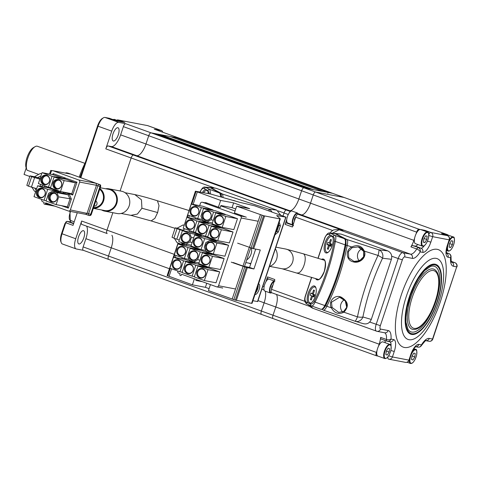 <?xml version="1.0" encoding="UTF-8"?>
<svg xmlns="http://www.w3.org/2000/svg" width="481" height="481" viewBox="0 0 481 481"><rect width="100%" height="100%" fill="white"/><g stroke="black" fill="none" stroke-linecap="round" stroke-linejoin="round"><path stroke-width="0.72" d="M108.67 259.433A3.343 1.263 -70.2 0 1 108.598 259.415A3.343 1.263 -70.2 0 1 108.478 256.03L111.231 247.799L108.478 256.03A3.343 1.263 109.8 0 0 108.598 259.415A3.343 1.263 109.8 0 0 108.67 259.433L261.423 314.388M261.562 314.436A3.343 1.263 -70.2 0 1 261.49 314.418A3.343 1.263 -70.2 0 1 261.369 311.033A3.343 1.263 109.8 0 0 261.49 314.418A3.343 1.263 109.8 0 0 261.562 314.436L273.07 318.578M307.858 188.582A1.671 0.631 -70.2 0 0 307.822 188.576L154.93 133.574L151.034 132.828L179.611 138.306A3.343 1.263 -70.2 0 1 179.684 138.324A3.343 1.263 -70.2 0 1 179.75 138.354M344.294 197.547A3.343 1.263 109.8 0 0 344.228 197.517A3.343 1.263 109.8 0 0 344.155 197.499L332.503 193.308A3.343 1.263 -70.2 0 1 332.575 193.326A3.343 1.263 109.8 0 0 332.503 193.308L328.601 192.556A1.671 0.631 -70.2 0 0 327.795 193.248M332.648 193.356A3.343 1.263 109.8 0 0 332.575 193.326L179.684 138.324A3.343 1.263 109.8 0 0 179.611 138.306L175.709 137.554L328.601 192.556M174.928 138.203A1.671 0.631 -70.2 0 1 175.709 137.554M170.202 136.502L323.082 191.498A1.671 0.631 -70.2 0 0 323.058 191.492L170.166 136.496A1.671 0.631 -70.2 0 1 170.202 136.502A1.671 0.631 -70.2 0 1 170.238 136.52M170.166 136.496L160.474 134.638L313.365 189.64L323.058 191.492M311.64 189.304L160.089 134.788A1.671 0.631 -70.2 0 1 160.474 134.638M312.987 189.791A1.671 0.631 -70.2 0 1 313.365 189.64M160.089 134.788L159.566 135.233M307.822 188.576L303.926 187.824A3.343 1.263 109.8 0 0 301.611 190.753A3.343 1.263 -70.2 0 1 303.926 187.824L332.503 193.308L154.275 129.191L161.297 130.531L147.607 125.607L117.604 119.859L116.859 120.262M420.244 229.455L418.957 229.209A3.343 1.263 109.8 0 0 416.648 232.137L313.263 194.943L310.51 203.174L313.263 194.943A3.343 1.263 109.8 0 1 315.572 192.015L344.155 197.499L315.572 192.015A3.343 1.263 109.8 0 0 313.263 194.943L148.719 135.75A3.343 1.263 -70.2 0 1 151.034 132.828A3.343 1.263 109.8 0 0 148.719 135.75L145.965 143.981A13.372 5.05 -70.2 0 1 136.718 155.682L133.459 155.056L136.718 155.682A13.372 5.05 109.8 0 0 145.965 143.981L148.719 135.75L123.383 126.635L120.629 134.866A13.372 5.05 -70.2 0 1 111.382 146.567L108.123 145.941L133.459 155.056A3.343 1.263 109.8 0 0 131.145 157.978A3.343 1.263 -70.2 0 1 133.459 155.056L286.351 210.059A3.343 1.263 109.8 0 0 284.037 212.981A3.343 1.263 -70.2 0 1 286.351 210.059L289.61 210.684L286.351 210.059L290.422 211.526M301.611 190.753L298.857 198.984A13.372 5.05 -70.2 0 1 289.61 210.684A13.372 5.05 -70.2 0 0 298.857 198.984L301.611 190.753M214.177 187.849L131.145 157.978L120.112 190.945L131.145 157.978L105.808 148.863L111.736 131.139L98.052 126.214L80.826 177.693M112.837 212.698L106.998 230.146L112.837 212.698M288.269 214.508L284.037 212.981L283.026 216.005L284.037 212.981L278.174 210.87M107.191 233.55A3.343 1.263 -70.2 0 1 107.119 233.532A3.343 1.263 -70.2 0 1 106.998 230.146A3.343 1.263 109.8 0 0 107.119 233.532A3.343 1.263 109.8 0 0 107.191 233.55L81.782 224.417A3.343 1.263 -70.2 0 1 81.662 221.032L174.278 254.353M265.217 291.161A13.372 5.05 -70.2 0 1 264.123 302.802L261.369 311.033L264.123 302.802A13.372 5.05 -70.2 0 0 265.217 291.161M111.899 235.251A13.372 5.05 -70.2 0 1 111.231 247.799A13.372 5.05 109.8 0 0 111.899 235.251M207.828 191.167A8.357 3.229 -72.8 0 0 203.631 192.701M141.925 208.243L141.468 199.837L134.842 194.589C141.354 196.014 148.876 198.07 157.401 200.757L159.019 205.64L157.648 212.542L141.925 208.243L137.428 214.045L130.886 215.338L151.142 220.917L154.9 218.314L157.648 212.542M121.08 213.456L130.886 215.338M93.338 208.363L104.69 210.54A10.78 9.963 -79.1 0 0 107.245 210.666A10.78 9.963 -79.1 0 0 116.685 200.457A10.78 9.963 -79.1 0 0 108.748 189.364L100.24 187.734M93.362 208.285A10.78 9.963 -79.1 0 0 94.715 208.267A10.78 9.963 -79.1 0 0 103.788 200.228A10.78 9.963 -79.1 0 0 99.952 188.588M102.567 210.131A11.033 10.197 -79.1 0 0 107.257 210.918A11.033 10.197 -79.1 0 0 116.943 199.29A11.033 10.197 -79.1 0 0 106.626 188.955M105.61 188.762A11.364 10.504 100.9 0 1 106.289 188.678A11.364 10.504 100.9 0 1 108.983 188.811A11.364 10.504 100.9 0 1 117.352 200.505A11.364 10.504 100.9 0 1 107.401 211.273A11.364 10.504 100.9 0 1 104.708 211.135A11.364 10.504 100.9 0 1 101.551 209.938M104.708 211.135L117.117 213.516A11.364 10.504 -79.1 0 0 119.811 213.654A11.364 10.504 -79.1 0 0 129.762 202.886A11.364 10.504 -79.1 0 0 121.392 191.191L108.983 188.811M93.609 207.545A10.029 9.271 -79.1 0 0 94.673 207.515A10.029 9.271 -79.1 0 0 103.09 200.144A10.029 9.271 -79.1 0 0 99.705 189.328M40.855 197.42A4.347 4.016 100.9 0 1 38.318 191.901A4.347 4.016 100.9 0 1 42.478 188.937M37.44 191.733A4.347 4.016 100.9 0 1 42.045 188.829A4.347 4.016 100.9 0 1 45.016 194.456A4.347 4.016 100.9 0 1 40.41 197.36A4.347 4.016 100.9 0 1 37.44 191.733M36.628 191.504A4.846 4.479 100.9 0 1 42.388 188.432A4.846 4.479 100.9 0 1 45.076 194.54A4.846 4.479 100.9 0 1 39.316 197.613A4.846 4.479 100.9 0 1 36.628 191.504M53.072 182.738A4.846 4.479 100.9 0 1 58.826 179.666A4.846 4.479 100.9 0 1 61.514 185.774A4.846 4.479 100.9 0 1 55.76 188.847A4.846 4.479 100.9 0 1 53.072 182.738M53.884 182.966A4.347 4.016 100.9 0 1 58.49 180.062A4.347 4.016 100.9 0 1 61.454 185.69A4.347 4.016 100.9 0 1 56.848 188.594A4.347 4.016 100.9 0 1 53.884 182.966M57.293 188.654A4.347 4.016 100.9 0 1 54.762 183.135A4.347 4.016 100.9 0 1 58.922 180.171M41.011 178.403A4.846 4.479 100.9 0 1 46.771 175.331A4.846 4.479 100.9 0 1 49.459 181.439A4.846 4.479 100.9 0 1 43.699 184.512A4.846 4.479 100.9 0 1 41.011 178.403M41.829 178.631A4.347 4.016 100.9 0 1 46.429 175.721A4.347 4.016 100.9 0 1 49.399 181.355A4.347 4.016 100.9 0 1 44.793 184.259A4.347 4.016 100.9 0 1 41.829 178.631M45.238 184.319A4.347 4.016 100.9 0 1 42.707 178.8A4.347 4.016 100.9 0 1 46.861 175.836M48.683 195.839A4.846 4.479 100.9 0 1 54.443 192.773A4.846 4.479 100.9 0 1 57.131 198.881A4.846 4.479 100.9 0 1 51.371 201.948A4.846 4.479 100.9 0 1 48.683 195.839M49.501 196.074A4.347 4.016 100.9 0 1 54.1 193.164A4.347 4.016 100.9 0 1 57.071 198.797A4.347 4.016 100.9 0 1 52.465 201.701A4.347 4.016 100.9 0 1 49.501 196.074M52.91 201.755A4.347 4.016 100.9 0 1 50.379 196.236A4.347 4.016 100.9 0 1 54.533 193.278M41.853 199.501L41.799 199.669A1.671 1.545 -79.1 0 0 42.725 201.773L44.18 202.297L43.915 203.09A0.836 0.77 -79.1 0 0 44.486 204.172A0.836 0.77 -79.1 0 0 45.376 203.613L45.641 202.82L68.356 210.991A1.671 1.545 -79.1 0 0 70.34 209.932L88.594 213.678A1.671 0.631 109.8 0 0 88.654 215.368A1.671 0.631 109.8 0 0 88.69 215.38A1.671 1.545 -79.1 0 0 90.675 214.322L91.3 214.442A1.671 1.545 100.9 0 1 89.532 215.56L88.907 215.44M52.892 170.695L69.685 173.918A1.671 1.545 100.9 0 1 69.901 173.972L66.865 172.883A1.671 1.545 -79.1 0 0 66.655 172.823L67.905 173.064A1.671 1.545 100.9 0 1 68.122 173.124L99.068 184.361A1.671 0.631 109.8 0 0 97.914 185.822L99.994 186.466A1.671 1.545 -79.1 0 0 99.068 184.361L96.158 183.315L96.459 185.299L79.66 182.083A1.671 1.545 -79.1 0 0 78.734 179.972L53.102 170.755A1.671 1.545 -79.1 0 0 51.118 171.813L50.307 174.236M99.693 184.482A1.671 1.545 100.9 0 1 100.619 186.586L91.3 214.442M85.774 214.334L87.139 213.155L96.459 185.299L97.914 185.822L88.594 213.678L90.675 214.322L99.994 186.466L100.619 186.586M89.123 215.464L85.828 214.352M66.655 172.823A1.671 1.545 -79.1 0 0 65.476 173.106M52.363 170.695L50.758 170.406L51.876 170.869M50.421 173.894L49.699 173.569L50.758 170.406M40.145 178.319L34.452 176.719L40.398 173.485L41.613 173.924M37.362 177.772L40.987 175.799M41.919 186.574L42.436 185.029M35.684 191.648L34.47 191.21L32.023 187.392M36.135 190.308L34.746 188.143M39.857 179.179L31.656 176.677L29.996 175.872L34.452 176.719M29.996 175.872L26.822 185.365L28.481 186.171L31.656 176.677M28.481 186.171L36.676 188.672M34.572 177.723L31.391 187.217M40.037 186.213L40.651 184.385M44.39 187.049L44.781 185.87M44.907 185.919L44.523 187.073M40.398 173.485L41.679 173.731M63.185 193.164L63.306 192.791M46.242 186.4L45.923 187.343M41.751 199.849L41.113 199.236M64.881 193.657L65.218 192.647M89.213 215.464L88.486 215.199M70.34 209.932L79.66 182.083M62.758 193.085L64.238 192.298L69.186 194.077L71.362 199.026L58.7 196.873L56.103 204.629L46.056 201.016L48.653 193.26L52.621 191.143L63.907 193.302L68.128 194.823L56.848 192.659L52.621 191.143M56.103 204.629L67.412 206.794L68.32 208.129L61.436 205.652M58.7 196.873L56.848 192.659M69.186 194.077L68.128 194.823L69.979 199.038L67.388 206.788M59.86 191.3L58.983 191.534L47.703 189.37L44.048 200.288L34.001 196.675L37.656 185.756L47.703 189.37M37.656 185.756L48.936 187.921L48.966 187.289M48.431 187.187L38.384 183.574L42.039 172.655L52.086 176.268L48.431 187.187L50.547 187.59M42.039 172.655L53.421 174.747M63.264 178.746L63.366 178.427L53.319 174.813L53.138 173.623L64.935 177.868L63.366 178.427L52.086 176.268M60.492 191.522L50.445 187.909L54.094 176.99L64.141 180.603L60.492 191.522L71.771 193.687L72.703 195.021L65.819 192.544M71.795 193.693L75.427 182.768L64.141 180.603M64.833 179.046L65.2 177.958L65.38 179.154L54.094 176.99M65.476 179.082L75.427 182.768L76.99 182.203L72.703 195.021M46.164 200.697L44.048 200.288M94.102 206.078A2.676 2.471 -79.1 0 0 96.627 201.888L95.887 200.733M99.88 188.805A10.558 9.758 100.9 0 1 103.385 200.86A10.558 9.758 100.9 0 1 93.434 208.069M236.045 201.256L232.467 200.228M271.975 212.025A6.686 6.073 -83.2 0 0 268.741 209.163L276.737 210.113L215.759 188.179L211.538 187.849A1.671 1.533 119.5 0 0 210.606 187.891M269.053 210.973A6.686 1.425 -73.4 0 0 268.741 209.163L222.589 194.102L223.142 197.553M229.293 199.32L238.293 201.906M210.353 187.554L215.759 188.179M210.498 187.56L222.589 194.102A1.671 1.533 119.5 0 0 221.11 194.48M276.737 210.113L280.736 215.181M250.673 264.063L250.691 263.985A11.364 10.504 100.9 0 1 249.002 263.185M208.111 193.554A9.193 3.553 -72.8 0 0 207.654 190.662A9.193 3.553 -72.8 0 0 207.515 190.374L205.766 189.382A9.193 3.553 -72.8 0 0 202.441 192.472M210.564 187.885A0.667 0.613 119.5 0 0 210.456 187.806L219.901 193.152A0.667 0.613 119.5 0 0 219.775 193.097L210.456 187.806A0.667 0.613 119.5 0 0 210.329 187.752L206.313 187.44A1.671 1.533 119.5 0 0 204.329 188.57C202.711 188.011 201.341 189.117 200.222 191.889L200.048 192.009M220.971 196.933L219.775 193.097L209.932 189.49L210.516 194.017M205.122 187.145L209.932 189.49A1.671 1.533 119.5 0 0 207.954 190.62L207.515 190.374M209.451 193.813L207.954 190.62M274.885 281.223A1.671 0.631 -70.2 0 1 274.819 279.527L271.537 289.34A3.343 1.263 109.8 0 0 271.663 292.725A3.343 1.263 109.8 0 0 271.735 292.743L309.638 306.385L271.663 292.725M268.807 279.034A6.349 2.399 109.8 0 0 266.095 281.469A6.349 2.399 109.8 0 0 264.893 291.041L270.424 293.031A6.349 2.399 -70.2 0 1 271.633 283.459A6.349 2.399 -70.2 0 1 274.32 281.024L267.64 278.613A1.671 0.631 -70.2 0 1 267.604 278.601A1.671 0.631 -70.2 0 1 267.544 276.906L274.819 279.527M264.027 289.742A3.343 1.263 -70.2 0 1 263.943 287.969M265.909 281.794L267.544 276.906M286.754 219.48L285.125 224.368A1.671 0.631 -70.2 0 1 286.279 222.901L293.037 225.09M332.383 233.219L339.141 229.786L337.963 229.497L342.995 230.435L339.141 229.786L402.819 252.693L410.467 254.16L301.256 214.875L297.998 214.249A3.343 1.263 109.8 0 0 295.689 217.171L292.4 226.984A1.671 0.631 -70.2 0 1 293.56 225.523M290.103 211.814A3.343 1.263 109.8 0 0 288.913 213.342M287.746 223.184A6.518 2.465 109.8 0 0 288.179 223.178M301.256 214.875A13.372 5.05 109.8 0 0 310.51 203.174A13.372 5.05 -70.2 0 1 301.521 214.905L298.256 213.732M377.02 350.565L376.401 352.411L273.016 315.223L275.769 306.992A13.372 5.05 109.8 0 0 276.443 294.444A13.372 5.05 -70.2 0 1 275.769 306.992L273.016 315.223A3.343 1.263 109.8 0 0 273.136 318.608A3.343 1.263 109.8 0 0 273.208 318.626A3.343 1.263 109.8 0 1 273.136 318.608L83.261 250.3A3.343 1.263 -70.2 0 1 83.141 246.915L273.016 315.223A3.343 1.263 109.8 0 0 273.136 318.608L376.521 355.802A3.343 1.263 109.8 0 0 376.593 355.82L377.88 356.066A7.522 2.844 109.8 0 1 377.868 356.06L384.788 358.549A7.522 2.844 -70.2 0 1 384.644 350.547A7.522 2.844 -70.2 0 1 389.85 344.384A7.522 2.844 -70.2 0 1 389.881 344.396C391.083 344.113 391.402 346.176 390.831 350.589C389.075 356.114 387.073 358.772 384.824 358.561A7.522 2.844 -70.2 0 1 384.788 358.549L384.824 358.561M117.869 127.724A7.023 2.652 -70.2 0 1 118.019 127.766A7.023 2.652 -70.2 0 1 118.206 135.071A7.023 2.652 -70.2 0 1 113.42 141.017A7.023 2.652 -70.2 0 1 113.263 140.975A7.023 2.652 -70.2 0 1 113.077 133.67A7.023 2.652 -70.2 0 1 117.869 127.724M83.417 230.676A7.023 2.652 -70.2 0 1 83.568 230.718A7.023 2.652 -70.2 0 1 83.76 238.023A7.023 2.652 -70.2 0 1 78.968 243.969A7.023 2.652 -70.2 0 1 78.818 243.927A7.023 2.652 -70.2 0 1 78.631 236.622A7.023 2.652 -70.2 0 1 83.417 230.676M82.395 171.284A50.138 18.945 109.8 0 0 80.086 177.429M85.305 162.584A48.467 18.314 109.8 0 0 79.227 177.116M71.338 220.761A9.193 3.475 -70.2 0 1 70.503 221.386A9.193 3.475 -70.2 0 1 69.096 221.711L66.913 221.296L65.759 222.757L73.028 225.373L77.267 212.716M70.004 221.615A10.197 3.854 109.8 0 0 71.038 220.653M73.593 223.695L66.913 221.296L65.687 222.192M65.759 222.757L62.043 233.832A10.029 3.788 109.8 0 0 61.249 242.646L60.828 241.522A9.025 3.409 -70.2 0 1 61.544 233.592L64.863 223.671L66.174 222.018M86.562 226.136A13.372 5.05 -70.2 0 1 85.895 238.684L83.141 246.915M107.053 233.501L81.854 224.441A3.343 1.263 -70.2 0 1 81.782 224.417M61.544 233.592L75.733 238.756L81.662 221.032M75.733 238.756A10.029 3.788 109.8 0 0 76.094 248.911A10.029 3.788 109.8 0 0 76.317 248.972L83.297 250.312M108.532 259.385L83.333 250.318A3.343 1.263 -70.2 0 1 83.261 250.3M61.249 242.646A10.029 3.788 109.8 0 0 62.41 243.993L76.094 248.911M116.673 120.905L109.385 118.284L116.655 120.899L124.801 122.463L117.532 119.847M123.383 126.635A3.343 1.263 -70.2 0 1 125.697 123.713L418.957 229.209M109.385 118.284L104.99 117.442L118.675 122.366L125.697 123.713M118.675 122.366A10.029 3.788 109.8 0 0 111.736 131.139M105.808 148.863A3.343 1.263 -70.2 0 1 108.123 145.941M104.99 117.442A10.029 3.788 109.8 0 0 103.457 117.797A10.029 3.788 109.8 0 0 98.052 126.214L97.553 125.974A9.025 3.409 -70.2 0 1 102.417 118.398L103.457 117.797M80.309 177.507L97.553 125.974M162.77 132.239A10.029 3.788 109.8 0 0 161.514 130.591L147.823 125.667A10.029 3.788 109.8 0 0 147.607 125.607M84.927 163.354L37.422 146.266A13.372 5.05 109.8 0 0 35.083 146.663A13.372 5.05 109.8 0 0 27.88 157.888A13.372 5.05 109.8 0 0 26.822 169.637A13.372 5.05 109.8 0 0 27.086 170.226L38.708 174.405M26.208 167.971A11.7 4.419 -70.2 0 1 26.124 167.761A11.7 4.419 -70.2 0 1 27.05 157.485A11.7 4.419 -70.2 0 1 33.357 147.661L35.083 146.663M437.217 249.332A51.81 19.577 109.8 0 0 401.376 294.673A51.81 19.577 109.8 0 0 404.389 347.456A51.81 19.577 109.8 0 0 440.229 302.122A51.81 19.577 109.8 0 0 437.217 249.332M414.622 238.179L413.894 240.362A13.372 5.05 -70.2 0 1 410.918 246.873A3.343 1.263 -70.2 0 1 412.488 245.581L415.073 246.074A8.357 3.157 109.8 0 0 417.791 244.51M424.098 230.79A3.343 1.263 -70.2 0 1 424.994 230.369L420.556 229.515M416.648 232.137L416.029 233.982M447.492 235.69A3.343 1.263 109.8 0 0 447.396 235.648A3.343 1.263 109.8 0 0 447.324 235.624L441.498 233.532A3.343 1.263 -70.2 0 1 441.57 233.55A3.343 1.263 -70.2 0 1 441.642 233.58M447.955 235.053A3.343 1.263 109.8 0 0 447.607 234.71A3.343 1.263 109.8 0 0 447.534 234.686L344.155 197.499A3.343 1.263 109.8 0 1 344.228 197.517L332.575 193.326M441.498 233.532L445.935 234.379M446.29 234.457A7.522 2.844 109.8 0 0 446.26 234.445A7.522 2.844 109.8 0 0 446.236 234.433L447.534 234.686M425.745 340.656L425.932 340.668C426.425 339.514 424.909 341.161 421.386 345.592A3.343 1.467 -148.7 0 0 421.44 344.907A16.715 6.313 -70.2 0 1 429.286 338.42L432.545 339.045L456.691 266.877L453.433 266.252A16.715 6.313 -70.2 0 1 450.613 257.726A3.343 1.78 4.9 0 0 451.034 256.962A3.343 3.343 0 0 0 448.833 253.529A3.343 1.263 109.8 0 0 448.761 253.511L446.488 252.693M385.233 342.725A8.357 3.157 109.8 0 0 384.758 340.38M386.88 341.137L381.199 339.093A3.343 1.263 -70.2 0 1 381.126 339.069A3.343 1.263 -70.2 0 1 380.633 337.385L386.459 339.478A3.343 1.78 4.9 0 0 390.993 339.069L393.578 339.562A11.7 4.419 -70.2 0 1 394.258 351.485L392.43 356.956L408.934 360.119L410.762 354.647A11.7 4.419 -70.2 0 1 418.855 344.408L421.44 344.907A3.343 3.09 -79.1 0 1 417.899 347.138A3.343 3.343 0 0 0 421.386 345.592M378.421 346.368L379.154 344.186A13.372 5.05 109.8 0 0 380.633 337.385M376.401 352.411A3.343 1.263 109.8 0 0 376.521 355.802M446.56 253.09L448.761 253.511A3.343 3.09 -79.1 0 1 450.613 257.726L448.027 257.227A11.7 4.419 -70.2 0 1 447.348 245.31L449.176 239.839L432.672 236.676L430.844 242.147A11.7 4.419 -70.2 0 1 422.751 252.381L420.166 251.888A3.343 1.467 -148.7 0 0 416.738 248.972L410.918 246.873M309.698 305.201L312.872 308.285M360.01 260.486A20.058 18.537 -79.1 0 0 358.694 260.197M297.492 213.029L291.961 211.039A6.349 2.399 109.8 0 0 288.871 213.42A6.349 2.399 109.8 0 0 287.662 222.986L293.085 224.94A6.349 2.399 -70.2 0 1 294.402 215.41A6.349 2.399 -70.2 0 1 297.492 213.029L298.485 214.34M294.276 221.392L294.552 218.783L295.911 216.57M271.506 289.442L271.783 286.838L273.088 284.71M114.682 119.492A7.522 2.844 109.8 0 0 114.526 119.426L120.887 121.711A7.522 2.844 109.8 0 0 120.737 121.669A7.522 2.844 109.8 0 0 120.575 121.651M76.605 214.688A7.522 2.844 109.8 0 0 76.341 215.488M382.99 341.919A7.522 2.844 109.8 0 0 382.96 341.907A7.522 2.844 109.8 0 0 382.93 341.895A7.522 2.844 109.8 0 0 377.729 348.064A7.522 2.844 109.8 0 0 377.868 356.06M386.327 351.064L389.117 352.068L389.55 348.617L388.131 348.154L386.279 351.142L385.846 354.593L387.259 355.056L385.852 354.551M389.117 352.068L387.259 355.056M420.731 229.599A7.522 2.844 109.8 0 0 420.568 229.521A7.522 2.844 109.8 0 0 420.388 229.473A7.522 2.844 109.8 0 0 415.265 235.864A7.522 2.844 109.8 0 0 415.476 243.675L422.39 246.164A7.522 2.844 -70.2 0 1 422.18 238.354A7.522 2.844 -70.2 0 1 427.302 231.962A7.522 2.844 -70.2 0 1 427.483 232.01C428.691 231.728 429.01 233.79 428.439 238.197C426.797 243.482 424.861 246.152 422.625 246.224L422.39 246.164A7.522 2.844 -70.2 0 0 422.571 246.212M424.074 238.504L426.785 239.478L427.122 236.111L425.631 235.846L423.815 238.955L423.478 242.322L424.97 242.586L423.508 242.063M426.785 239.478L424.97 242.586M446.236 234.433A7.522 2.844 109.8 0 0 444.847 234.728M449.627 243.602L452.417 244.607L452.849 241.149L451.431 240.686L449.579 243.675L449.146 247.132L450.565 247.595L449.152 247.084M452.417 244.607L450.565 247.595M412.025 355.988L414.808 356.992L415.247 353.541L413.828 353.078L411.976 356.066L411.538 359.517L412.957 359.98L411.544 359.475M414.808 356.992L412.957 359.98M29.792 176.491L24.05 174.423L26.202 167.983M363.714 251.419L358.219 246.903L352.098 247.679L348.406 251.575L348.755 257.846L354.034 261.417L359.674 260.678L363.636 256.698L363.69 251.461L364.351 251.112C367.111 257.666 359.229 264.051 352.982 261.772C345.953 260.215 345.214 249.831 351.749 246.981L347.21 245.46A1.671 0.313 -168 0 0 345.911 245.364L346.11 243.542M361.989 248.803A7.522 6.95 -79.1 0 0 357.876 253.391A7.522 6.95 -79.1 0 0 359.199 260.87M346.693 307.341L345.286 300.932L339.622 297.228L331.457 302.224L332.094 307.461L338.714 312.373L343.662 311.472L346.693 307.341M342.658 311.959A7.522 6.95 100.9 0 1 340.933 304.034A7.522 6.95 100.9 0 1 344.324 299.807M391.42 259.295L382.539 258.231A6.686 6.073 -83.2 0 0 378.836 249.813L387.716 250.872C391.089 252.537 392.328 255.345 391.42 259.295L371.296 319.438C369.648 323.124 367.003 324.537 363.353 323.671M332.094 307.461L331.379 307.858C327.868 301.737 334.572 294.107 341.149 297.114C348.304 301.407 349.224 306.439 343.909 312.217L357.461 316.865C361.79 295.869 368.638 275.397 378.018 255.441A6.686 1.16 24.5 0 1 382.539 258.231C373.599 277.134 367.045 296.711 362.89 316.973L371.296 319.438M323.334 310.143L354.972 321.212A6.686 6.097 -73.6 0 0 355.225 321.296A6.686 6.097 -73.6 0 0 355.267 321.308A6.686 6.097 -73.6 0 0 362.89 316.973A6.686 1.87 12.4 0 1 357.461 316.865A6.686 0.968 109.1 0 1 354.972 321.212L354.972 321.212A6.686 0.968 109.1 0 1 354.948 321.206L323.286 310.125A1.671 1.515 112.1 0 1 323.214 310.095A1.671 1.515 112.1 0 0 323.214 310.095L323.286 310.125C324.29 310.473 325.481 309.187 326.858 306.271A1.671 0.493 -154.8 0 1 325.799 305.471C335.01 286.46 341.714 266.42 345.911 245.364M352.098 247.679L351.749 246.981C357.467 244.348 361.664 245.725 364.351 251.112L378.018 255.441A6.686 0.956 -73 0 0 378.836 249.813L346.909 239.526A1.671 1.515 118.5 0 0 345.502 239.863M334.974 233.429L341.113 234.109L336.201 233.724A1.671 1.515 118.5 0 0 335.311 233.766M387.716 250.872L341.113 234.109M335.131 233.435L346.909 239.526C347.799 240.193 347.901 242.171 347.21 245.46C342.995 266.696 336.213 286.971 326.858 306.271L331.379 307.858C334.451 313.251 338.624 314.706 343.909 312.217L343.662 311.472M324.928 306.908L325.799 305.471M322.378 309.181A1.671 1.515 112.1 0 0 323.208 310.095L323.136 310.065M315.223 296.44A9.193 3.842 -73 0 0 315.801 287.5A9.193 3.842 -73 0 0 308.213 293.127A9.193 3.842 -73 0 0 308.087 302.892L309.866 303.613A9.193 3.842 -73 0 0 311.015 303.102A9.193 3.842 -73 0 0 315.223 296.44M330.712 235.287A9.193 3.842 -73 0 0 325.156 242.484A9.193 3.842 -73 0 0 324.398 250.896A9.193 3.842 -73 0 0 327.964 252.459A9.193 3.842 -73 0 0 332.167 245.797A9.193 3.842 -73 0 0 332.744 236.856A9.193 3.842 -73 0 0 332.413 236.213L329.202 234.469C327.507 233.904 326.094 235.005 324.97 237.776L318.091 258.327M330.7 244.095A4.846 2.026 -73 0 0 330.585 244.426A4.846 2.026 -73 0 0 330.549 244.528M325.577 305.597L324.825 305.555C334.054 286.67 340.837 266.408 345.166 244.769C345.755 241.396 345.448 239.346 344.24 238.624L335.155 233.676A0.667 0.607 118.5 0 0 335.155 233.676A0.667 0.607 118.5 0 0 335.041 233.634L331.162 233.327A1.671 1.515 118.5 0 0 329.202 234.469M320.629 309.181L311.466 305.916L320.629 309.181C321.909 309.686 323.31 308.477 324.825 305.555L315.085 302.098C313.654 305.056 312.446 306.331 311.466 305.916A1.671 1.515 112.1 0 1 311.387 305.886L311.514 305.934M335.257 233.748A0.667 0.607 118.5 0 0 335.155 233.682L344.354 238.666A0.667 0.607 118.5 0 0 344.24 238.624L335.047 235.437C335.96 236.063 336.075 238.059 335.389 241.42C331.337 262.71 324.567 282.936 315.085 302.098A1.671 0.523 25.8 0 1 314.207 301.359C323.539 282.527 330.231 262.536 334.271 241.39C334.608 238.72 334.217 237.115 333.086 236.574L332.413 236.213M345.821 245.094L335.389 241.42A1.671 0.349 -168.6 0 0 334.271 241.39M329.936 233.032L335.047 235.437A1.671 1.515 118.5 0 0 333.086 236.574M309.866 303.613L310.564 303.896A1.671 1.515 112.1 0 0 311.387 305.886L307.347 304.251A1.671 1.515 112.1 0 0 307.425 304.281L311.309 305.856M310.564 303.896C311.694 304.419 312.909 303.577 314.207 301.359M311.724 277.357L305.357 296.392C304.569 299.326 304.96 301.28 306.523 302.254A1.671 1.515 112.1 0 0 307.347 304.251C304.756 302.964 304.052 300.318 305.219 296.308L311.58 277.309M313.642 295.069A4.846 2.026 -73 0 0 313.402 295.881M328.391 248.887L327.351 248.899L328.246 249.32L329.461 245.683L330.928 246.374L331.668 244.156L330.207 243.464L331.421 239.827L330.531 239.406L331.355 240.031M331.265 245.376L329.461 245.683M331.487 244.697L329.311 243.043L330.531 239.406M331.511 244.625L330.207 243.464M332.912 237.337A8.357 3.493 -73 0 0 326.202 242.857A8.357 3.493 -73 0 0 328.367 252.152M327.351 248.899L328.571 245.262L327.104 244.564L327.844 242.352L329.311 243.043M331.313 245.226L328.571 245.262M331.433 244.865L327.104 244.564M313.582 290.049L314.478 290.47L313.257 294.107L314.724 294.799L313.985 297.017L312.518 296.326L311.297 299.964L310.407 299.543L311.628 295.905L310.161 295.208L310.9 292.995L312.367 293.687L313.582 290.049L314.406 290.674M314.544 295.34L312.367 293.687M314.49 295.508L310.9 292.995M314.315 296.019L312.518 296.326M314.568 295.274L313.257 294.107M315.969 287.981A8.357 3.493 -73 0 0 309.253 293.5A8.357 3.493 -73 0 0 311.423 302.796M314.37 295.869L311.628 295.905M311.447 299.531L310.407 299.543M177.802 271.007L177.778 271.08A1.671 1.545 -79.1 0 0 178.704 273.184L180.159 273.707L179.894 274.501A0.836 0.77 -79.1 0 0 180.465 275.583A0.836 0.77 -79.1 0 0 181.349 275.024L181.614 274.23L216.558 286.802A1.671 1.545 -79.1 0 0 218.548 285.744L241.209 218.007A1.671 1.545 -79.1 0 0 240.284 215.903L245.418 216.889M220.496 215.53A4.846 4.479 100.9 0 1 223.184 221.639A4.846 4.479 100.9 0 1 217.43 224.711A4.846 4.479 100.9 0 1 214.742 218.602A4.846 4.479 100.9 0 1 220.496 215.53M220.719 216.077A4.347 4.016 100.9 0 1 223.214 221.254A4.347 4.016 100.9 0 1 218.524 224.459A4.347 4.016 100.9 0 1 217.965 224.308A4.347 4.016 100.9 0 1 215.464 219.132A4.347 4.016 100.9 0 1 220.16 215.927A4.347 4.016 100.9 0 1 220.719 216.077M216.053 228.824A4.846 4.479 100.9 0 1 218.741 234.932A4.846 4.479 100.9 0 1 212.981 238.005A4.846 4.479 100.9 0 1 210.293 231.896A4.846 4.479 100.9 0 1 216.053 228.824M216.27 229.371A4.347 4.016 100.9 0 1 218.765 234.548A4.347 4.016 100.9 0 1 214.075 237.758A4.347 4.016 100.9 0 1 213.516 237.602A4.347 4.016 100.9 0 1 211.015 232.425A4.347 4.016 100.9 0 1 215.71 229.221A4.347 4.016 100.9 0 1 216.27 229.371M211.604 242.117A4.846 4.479 100.9 0 1 214.292 248.226A4.846 4.479 100.9 0 1 208.532 251.298A4.846 4.479 100.9 0 1 205.844 245.19A4.846 4.479 100.9 0 1 211.604 242.117M211.82 242.665A4.347 4.016 100.9 0 1 214.322 247.841A4.347 4.016 100.9 0 1 209.626 251.052A4.347 4.016 100.9 0 1 209.067 250.896A4.347 4.016 100.9 0 1 206.565 245.719A4.347 4.016 100.9 0 1 211.261 242.514A4.347 4.016 100.9 0 1 211.82 242.665M207.155 255.411A4.846 4.479 100.9 0 1 209.842 261.52A4.846 4.479 100.9 0 1 204.082 264.592A4.846 4.479 100.9 0 1 201.395 258.483A4.846 4.479 100.9 0 1 207.155 255.411M207.371 255.958A4.347 4.016 100.9 0 1 209.872 261.135A4.347 4.016 100.9 0 1 205.177 264.346A4.347 4.016 100.9 0 1 204.617 264.189A4.347 4.016 100.9 0 1 202.122 259.012A4.347 4.016 100.9 0 1 206.812 255.808A4.347 4.016 100.9 0 1 207.371 255.958M202.705 268.711A4.846 4.479 100.9 0 1 205.393 274.819A4.846 4.479 100.9 0 1 199.633 277.886A4.846 4.479 100.9 0 1 196.945 271.777A4.846 4.479 100.9 0 1 202.705 268.711M202.922 269.252A4.347 4.016 100.9 0 1 205.423 274.429A4.347 4.016 100.9 0 1 200.727 277.639A4.347 4.016 100.9 0 1 200.168 277.483A4.347 4.016 100.9 0 1 197.673 272.306A4.347 4.016 100.9 0 1 202.363 269.101A4.347 4.016 100.9 0 1 202.922 269.252M208.267 211.129A4.846 4.479 100.9 0 1 210.955 217.238A4.846 4.479 100.9 0 1 205.195 220.31A4.846 4.479 100.9 0 1 202.507 214.201A4.846 4.479 100.9 0 1 208.267 211.129M208.483 211.676A4.347 4.016 100.9 0 1 210.985 216.853A4.347 4.016 100.9 0 1 206.289 220.064A4.347 4.016 100.9 0 1 205.73 219.907A4.347 4.016 100.9 0 1 203.235 214.73A4.347 4.016 100.9 0 1 207.924 211.526A4.347 4.016 100.9 0 1 208.483 211.676M203.818 224.429A4.846 4.479 100.9 0 1 206.505 230.537A4.846 4.479 100.9 0 1 200.745 233.604A4.846 4.479 100.9 0 1 198.064 227.495A4.846 4.479 100.9 0 1 203.818 224.429M204.034 224.97A4.347 4.016 100.9 0 1 206.535 230.146A4.347 4.016 100.9 0 1 201.84 233.357A4.347 4.016 100.9 0 1 201.28 233.201A4.347 4.016 100.9 0 1 198.785 228.024A4.347 4.016 100.9 0 1 203.475 224.819A4.347 4.016 100.9 0 1 204.034 224.97M199.374 237.722A4.846 4.479 100.9 0 1 202.056 243.831A4.846 4.479 100.9 0 1 196.302 246.897A4.846 4.479 100.9 0 1 193.615 240.789A4.846 4.479 100.9 0 1 199.374 237.722M199.591 238.269A4.347 4.016 100.9 0 1 202.086 243.44A4.347 4.016 100.9 0 1 197.396 246.651A4.347 4.016 100.9 0 1 196.837 246.494A4.347 4.016 100.9 0 1 194.336 241.318A4.347 4.016 100.9 0 1 199.032 238.113A4.347 4.016 100.9 0 1 199.591 238.269M194.925 251.016A4.846 4.479 100.9 0 1 197.613 257.125A4.846 4.479 100.9 0 1 191.853 260.191A4.846 4.479 100.9 0 1 189.165 254.082A4.846 4.479 100.9 0 1 194.925 251.016M195.142 251.563A4.347 4.016 100.9 0 1 197.637 256.74A4.347 4.016 100.9 0 1 192.947 259.944A4.347 4.016 100.9 0 1 192.388 259.788A4.347 4.016 100.9 0 1 189.887 254.611A4.347 4.016 100.9 0 1 194.583 251.407A4.347 4.016 100.9 0 1 195.142 251.563M190.476 264.31A4.846 4.479 100.9 0 1 193.164 270.418A4.846 4.479 100.9 0 1 187.404 273.485A4.846 4.479 100.9 0 1 184.716 267.376A4.846 4.479 100.9 0 1 190.476 264.31M190.692 264.857A4.347 4.016 100.9 0 1 193.194 270.033A4.347 4.016 100.9 0 1 188.498 273.238A4.347 4.016 100.9 0 1 187.939 273.082A4.347 4.016 100.9 0 1 185.438 267.905A4.347 4.016 100.9 0 1 190.133 264.7A4.347 4.016 100.9 0 1 190.692 264.857M196.038 206.734A4.846 4.479 100.9 0 1 198.725 212.842A4.846 4.479 100.9 0 1 192.965 215.909A4.846 4.479 100.9 0 1 190.278 209.8A4.846 4.479 100.9 0 1 196.038 206.734M196.254 207.281A4.347 4.016 100.9 0 1 198.749 212.458A4.347 4.016 100.9 0 1 194.059 215.662A4.347 4.016 100.9 0 1 193.5 215.506A4.347 4.016 100.9 0 1 190.999 210.329A4.347 4.016 100.9 0 1 195.695 207.125A4.347 4.016 100.9 0 1 196.254 207.281M191.588 220.027A4.846 4.479 100.9 0 1 194.276 226.136A4.846 4.479 100.9 0 1 188.516 229.203A4.846 4.479 100.9 0 1 185.828 223.094A4.846 4.479 100.9 0 1 191.588 220.027M191.805 220.575A4.347 4.016 100.9 0 1 194.306 225.751A4.347 4.016 100.9 0 1 189.61 228.956A4.347 4.016 100.9 0 1 189.051 228.8A4.347 4.016 100.9 0 1 186.556 223.623A4.347 4.016 100.9 0 1 191.246 220.418A4.347 4.016 100.9 0 1 191.805 220.575M187.139 233.321A4.846 4.479 100.9 0 1 189.827 239.43A4.846 4.479 100.9 0 1 184.067 242.496A4.846 4.479 100.9 0 1 181.379 236.387A4.846 4.479 100.9 0 1 187.139 233.321M187.356 233.868A4.347 4.016 100.9 0 1 189.857 239.045A4.347 4.016 100.9 0 1 185.161 242.25A4.347 4.016 100.9 0 1 184.602 242.093A4.347 4.016 100.9 0 1 182.107 236.917A4.347 4.016 100.9 0 1 186.796 233.712A4.347 4.016 100.9 0 1 187.356 233.868M182.69 246.615A4.846 4.479 100.9 0 1 185.377 252.723A4.846 4.479 100.9 0 1 179.623 255.79A4.846 4.479 100.9 0 1 176.936 249.681A4.846 4.479 100.9 0 1 182.69 246.615M182.906 247.162A4.347 4.016 100.9 0 1 185.407 252.339A4.347 4.016 100.9 0 1 180.712 255.543A4.347 4.016 100.9 0 1 180.159 255.387A4.347 4.016 100.9 0 1 177.657 250.216A4.347 4.016 100.9 0 1 182.353 247.006A4.347 4.016 100.9 0 1 182.906 247.162M178.247 259.908A4.846 4.479 100.9 0 1 180.928 266.017A4.846 4.479 100.9 0 1 175.174 269.089A4.846 4.479 100.9 0 1 172.487 262.981A4.846 4.479 100.9 0 1 178.247 259.908M178.463 260.455A4.347 4.016 100.9 0 1 180.958 265.632A4.347 4.016 100.9 0 1 176.268 268.837A4.347 4.016 100.9 0 1 175.709 268.687A4.347 4.016 100.9 0 1 173.208 263.51A4.347 4.016 100.9 0 1 177.904 260.299A4.347 4.016 100.9 0 1 178.463 260.455M179.269 240.019L176.798 239.219L179.978 229.72L183.381 230.826M179.978 229.72L177.062 228.673L173.888 238.167L176.798 239.219M184.975 228.908L182.63 230.183L177.098 228.192L183.051 224.952L184.175 225.361M182.63 230.183L185.618 231.259M173.888 238.167L172.042 237.325L175.216 227.832L177.098 228.192M175.216 227.832L177.062 228.673M185.089 244.204L181.974 243.608M183.64 245.021L177.116 242.677L174.332 238.329M184.235 225.18L183.051 224.952M181.229 242.454L182.04 243.711L183.922 245.082M189.646 230.585L189.195 231.944M185.197 243.879L184.746 245.238M181.872 258.832L182.245 257.714M186.321 245.538L186.736 244.294M190.771 232.245L191.143 231.127M195.22 218.951L195.593 217.833M199.663 205.658L200.439 203.343A1.671 1.545 -79.1 0 1 202.423 202.285L240.284 215.903M235.065 210.991L220.821 205.868M249.272 247.336L243.013 266.047M250.733 247.835L244.516 266.432M179.906 271.765L169.859 268.151L173.509 257.227L183.562 260.846L179.906 271.765L182.203 272.204M195.1 263.426L195.214 263.077L185.167 259.463L173.509 257.227M183.562 260.846L195.214 263.077M184.355 258.471L174.308 254.858L177.958 243.933L188.005 247.553L184.355 258.471L189.039 259.367M199.549 250.132L199.663 249.783L189.616 246.17L177.958 243.933M188.005 247.553L199.663 249.783M191.258 245.16L185.888 244.132L178.752 241.564L182.407 230.639L189.544 233.207L191.396 237.422L193.693 237.861M201.611 236.375L201.202 235.443L194.065 232.876L182.407 230.639M189.544 233.207L201.202 235.443M191.396 237.422L189.863 242.009L192.16 242.454M185.888 244.132L189.863 242.009M193.248 231.884L183.201 228.271L186.856 217.346L196.903 220.959L193.248 231.884L195.551 232.323M208.447 223.539L208.562 223.196L198.515 219.583L186.856 217.346M196.903 220.959L208.562 223.196M197.697 218.59L187.65 214.977L191.306 204.052L201.353 207.666L197.697 218.59L202.381 219.486M212.891 210.245L213.011 209.902L202.964 206.289L191.306 204.052M201.353 207.666L213.011 209.902M192.135 276.166L182.089 272.553L185.744 261.628L195.791 265.241L192.135 276.166L194.438 276.605M207.335 267.821L207.449 267.478L197.402 263.865L185.744 261.628M195.791 265.241L207.449 267.478M190.193 248.334L200.24 251.948L211.899 254.184L201.846 250.571L190.193 248.334L187.596 256.09L189.448 260.305L193.675 261.82L199.038 262.848M200.24 251.948L197.643 259.704L199.946 260.149M211.778 254.527L211.899 254.184M193.675 261.82L197.643 259.704M201.034 249.579L190.987 245.959L194.637 235.041L204.684 238.654L201.034 249.579L205.718 250.475M216.077 241.696L216.342 240.891L206.295 237.277L194.637 235.041M204.684 238.654L216.342 240.891M205.483 236.285L195.436 232.666L199.086 221.747L209.133 225.361L205.483 236.285L207.78 236.724M220.677 227.94L220.791 227.597L210.744 223.984L199.086 221.747M209.133 225.361L220.791 227.597M203.535 208.453L213.582 212.067L225.24 214.304L215.193 210.69L203.535 208.453L200.938 216.209L202.796 220.424L207.016 221.939L212.38 222.968M213.582 212.067L210.991 219.823L213.287 220.262M225.126 214.646L225.24 214.304M207.016 221.939L210.991 219.823M208.02 269.643L204.365 280.567L216.023 282.798L219.679 271.879L209.632 268.266L197.974 266.029L208.02 269.643L219.679 271.879M204.365 280.567L194.318 276.948L197.974 266.029M212.47 256.349L208.814 267.268L220.472 269.504L224.128 258.586L214.081 254.972L202.423 252.735L212.47 256.349L224.128 258.586M208.814 267.268L198.767 263.654L202.423 252.735M221.44 242.725L209.782 240.488L205.814 242.61L204.275 247.198L206.127 251.413L213.263 253.974L224.922 256.211L228.577 245.292L221.44 242.725M209.782 240.488L216.919 243.055L228.577 245.292M216.919 243.055L213.263 253.974M221.368 229.762L217.713 240.68L229.371 242.917L233.02 231.998L222.974 228.385L211.321 226.148L221.368 229.762L233.02 231.998M217.713 240.68L207.666 237.067L211.321 226.148M225.811 216.468L222.162 227.387L233.82 229.623L237.47 218.705L227.423 215.091L215.765 212.855L225.811 216.468L237.47 218.705M222.162 227.387L212.115 223.773L215.765 212.855M246.699 259.908A10.78 9.963 -79.1 0 0 251.371 248.046M269.456 266.456A11.364 10.504 -79.1 0 0 275.348 248.851M255.038 294.396A5.544 2.092 109.8 0 0 255.104 294.42A5.544 2.092 109.8 0 0 255.225 294.456A5.544 2.092 109.8 0 0 259.006 289.76A5.544 2.092 109.8 0 0 258.856 283.994A5.544 2.092 109.8 0 0 258.736 283.958A5.544 2.092 109.8 0 0 258.531 283.946M237.626 243.164L252.657 248.443L263.6 215.728L236.67 206.187L249.675 208.676L233.646 202.91L220.641 200.415L195.406 191.197L210.762 194.065L239.923 202.369L254.762 205.832L285.954 217.147L276.695 215.596L280.309 218.867L279.846 218.921L263.6 215.728M252.657 248.443L253.649 248.707L264.598 215.993M280.309 218.867L252.062 303.283L251.599 303.337L279.846 218.921M276.978 215.855L277.092 215.524M255.513 292.959A5.544 2.092 109.8 0 0 258.207 284.92M275.787 232.371L276.9 231.421L278.938 225.342L278.553 224.104M275.156 234.265L275.258 234.59L278.361 231.95L280.393 225.866L279.323 222.426L279.034 222.673M278.938 225.342L280.393 225.866M276.9 231.421L278.361 231.95M285.954 217.147L257.708 301.563L252.916 300.721M257.497 301.599L285.744 217.184M251.599 303.337L235.359 300.144L208.423 290.602L210.431 284.602M209.079 288.648L205.399 287.325L192.394 284.836L167.16 275.613L178.066 243.019M202.339 281.686L195.863 280.447L196.188 279.473M192.394 284.836L194.402 278.83M205.399 287.325L206.758 283.279M246.314 217.208L234.409 212.945L236.67 206.187M235.738 208.982L232.058 207.66L233.646 202.91M220.641 200.415L218.38 207.173L205.543 202.537L205.441 202.844M184.632 223.99L195.406 191.197M187.343 217.442L188.113 215.139M191.793 204.148L196.026 191.498M188.69 217.701L189.394 215.602M193.14 204.407L197.294 191.985M218.38 207.173L220.262 207.533L220.935 205.525L232.058 207.66M169.047 276.401L171.603 268.777M175.349 257.582L176.052 255.483M179.798 244.288L179.99 243.711M167.779 275.914L170.322 268.314M174.002 257.323L174.771 255.02M178.445 244.029L178.71 243.248M249.459 247.402L260.401 214.688M251.112 247.962L262.055 215.254M253.649 248.707L260.281 249.976L253.926 268.969L246.302 267.436L231.271 262.151M253.926 268.969L249.555 267.4L243.59 266.258L233.237 262.542M255.682 249.098L249.555 267.4M236.351 300.409L247.294 267.701M235.359 300.144L246.302 267.436M233.808 299.669L244.757 266.955M232.155 299.104L243.103 266.39M222.589 288.107L221.801 287.824M120.629 134.866L413.894 240.362M111.382 146.567L290.957 211.165M85.895 238.684L169.462 268.747M258.026 300.607L379.154 344.186M53.102 170.755L69.901 173.972M96.158 183.315L78.734 179.972M66.865 172.883L68.122 173.124M45.376 203.613L50.649 204.623M71.362 199.026L68.32 208.129M60.378 191.486L60.017 192.556M48.936 187.921L58.983 191.534L58.724 192.31M48.395 187.812L48.593 187.217M52.778 174.711L53.138 173.623M64.935 177.868L64.556 178.992M65.2 177.958L76.99 182.203M205.766 189.382L204.329 188.57M286.279 222.901L292.965 225.306M292.4 226.984L285.125 224.368M264.117 286.67L262.848 286.213M264.093 289.995L261.85 289.189L264.093 290.001M73.701 223.37L69.096 221.711M65.681 222.962L64.863 223.671M408.964 339.694A42.941 16.228 -70.2 0 1 406.463 295.947A42.941 16.228 -70.2 0 1 436.177 258.369A42.941 16.228 -70.2 0 1 438.672 302.116A42.941 16.228 -70.2 0 1 408.964 339.694M435.095 264.189A37.091 14.015 109.8 0 0 409.433 296.645A37.091 14.015 109.8 0 0 411.592 334.433A37.091 14.015 109.8 0 0 437.253 301.978A37.091 14.015 109.8 0 0 435.095 264.189M411.886 333.718A36.322 13.721 -70.2 0 1 409.776 296.717A36.322 13.721 -70.2 0 1 434.902 264.941A36.322 13.721 -70.2 0 1 437.013 301.942A36.322 13.721 -70.2 0 1 411.886 333.718M433.79 266.137A34.812 13.155 109.8 0 0 430.657 266.39L424.609 270.55L418.35 278.643L414.357 285.906L410.467 295.256L407.058 307.624L405.88 317.232L405.988 322.186L408.014 329.347A34.812 13.155 109.8 0 0 411.73 332.064A34.812 13.155 109.8 0 0 435.816 301.605A34.812 13.155 109.8 0 0 433.79 266.137M433.05 268.933A31.926 12.061 -70.2 0 1 435.804 270.55C446.26 280.561 429.064 328.361 414.628 329.413A31.926 12.061 -70.2 0 1 412.818 329.395A31.926 12.061 -70.2 0 1 410.96 296.867A31.926 12.061 -70.2 0 1 433.05 268.933M433.417 270.544A30.531 11.538 109.8 0 0 412.295 297.258A30.531 11.538 109.8 0 0 414.069 328.367A30.531 11.538 109.8 0 0 435.197 301.647A30.531 11.538 109.8 0 0 433.417 270.544M415.073 246.074L420.893 248.172A8.357 3.157 109.8 0 0 424.314 245.701M412.488 245.581L420.893 248.172A3.343 3.09 -79.1 0 1 422.751 252.381M412.319 258.375A16.715 6.313 -70.2 0 0 420.166 251.888A3.343 3.09 -79.1 0 0 418.308 247.673A3.343 1.263 109.8 0 0 416.738 248.972A13.372 5.05 109.8 0 1 410.467 254.16A3.343 3.09 -79.1 0 1 412.319 258.375L404.671 256.908A3.343 3.09 100.9 0 0 402.819 252.693A6.686 2.525 109.8 0 0 398.196 258.544L391.75 256.223M424.994 230.369L430.82 232.461A3.343 1.263 109.8 0 0 428.824 234.578M448.929 253.577A3.343 1.263 109.8 0 0 448.833 253.529L446.488 252.687M404.671 256.908A3.343 1.263 -70.2 0 0 402.363 259.83L398.196 258.544L376.166 324.38A6.686 2.525 109.8 0 0 376.413 331.15A6.686 2.525 109.8 0 0 376.557 331.193A3.343 3.09 100.9 0 0 376.984 331.307L384.632 332.774A3.343 3.09 -79.1 0 0 388.173 330.537A16.715 6.313 -70.2 0 1 390.993 339.069A3.343 3.09 -79.1 0 1 387.019 341.185A3.343 1.263 109.8 0 1 386.946 341.167L381.126 339.069M384.553 332.762A13.372 5.05 109.8 0 1 386.459 339.478A3.343 1.263 109.8 0 0 386.946 341.167A3.343 3.343 0 0 0 387.452 341.306L390.037 341.799A3.343 3.09 -79.1 0 0 393.578 339.562M390.861 350.463L394.258 351.485M391.029 345.827A8.357 3.157 109.8 0 0 389.881 341.769M388.678 355.814L392.43 356.956A3.343 3.09 -79.1 0 1 388.888 359.187L405.393 362.355A3.343 3.09 -79.1 0 0 408.934 360.119L410.762 354.647M415.794 346.693A3.343 3.09 -79.1 0 0 418.855 344.408M432.804 339.057L432.545 339.045A3.343 3.09 -79.1 0 1 429.004 341.282A3.343 3.343 0 0 0 432.804 339.057L456.691 266.877A3.343 3.09 -79.1 0 0 454.84 262.662L451.256 261.375M425.889 340.68A3.343 3.09 -79.1 0 0 429.286 338.42M388.456 359.073A3.343 3.09 -79.1 0 0 388.888 359.187A3.343 3.343 0 0 1 388.383 359.048A3.343 1.263 109.8 0 0 388.456 359.073M387.963 356.836A3.343 1.263 109.8 0 0 388.383 359.048L388.317 359.018M312.566 308.183L376.984 331.307A3.343 3.09 100.9 0 0 380.525 329.076L388.173 330.537M380.525 329.076A3.343 1.263 -70.2 0 1 380.333 325.667L402.363 259.83M455.008 262.728A3.343 1.263 109.8 0 0 454.912 262.686A3.343 1.263 109.8 0 0 454.84 262.662L451.497 262.013A13.372 5.05 109.8 0 0 451.581 262.043A3.343 3.09 -79.1 0 1 453.433 266.252M448.027 257.227A3.343 3.09 -79.1 0 0 446.584 253.198M447.348 245.31L449.434 239.851A3.343 3.343 0 0 0 447.396 235.648L441.57 233.55M428.836 235.504L432.672 236.676A3.343 3.09 -79.1 0 0 430.82 232.461L447.324 235.624A3.343 3.09 -79.1 0 1 449.176 239.839L449.434 239.851M430.844 242.147L427.465 241.131M376.455 355.766L273.208 318.626M369.721 322.06L380.333 325.667M297.998 214.249L342.995 230.435M332.581 230.447L295.689 217.171M271.537 289.34L304.978 301.371M298.394 214.322A6.019 2.273 109.8 0 0 294.745 215.704A6.019 2.273 109.8 0 0 293.23 224.519M274.152 281.535A6.019 2.273 109.8 0 0 271.969 283.754A6.019 2.273 109.8 0 0 269.913 290.271A6.019 2.273 109.8 0 0 271.693 292.737M112.849 119.528L114.526 119.426A7.522 2.844 109.8 0 0 114.364 119.378A7.522 2.844 109.8 0 0 113.203 119.655M70.605 211.442A7.522 2.844 109.8 0 0 70.31 220.388A7.522 2.844 109.8 0 0 70.37 220.412A7.522 2.844 109.8 0 0 70.436 220.43M385.317 358.297A7.101 2.682 109.8 0 0 390.247 352.441A7.101 2.682 109.8 0 0 390.073 344.907A7.101 2.682 109.8 0 0 385.143 350.769A7.101 2.682 109.8 0 0 385.317 358.297M423.064 245.947A7.101 2.682 109.8 0 0 427.976 239.694A7.101 2.682 109.8 0 0 427.537 232.485A7.101 2.682 109.8 0 0 422.625 238.738A7.101 2.682 109.8 0 0 423.064 245.947M449.404 239.941A7.522 2.844 -70.2 0 1 453.15 236.923A7.522 2.844 -70.2 0 1 453.18 236.935C454.389 236.652 454.701 238.714 454.136 243.121C452.374 248.653 450.372 251.31 448.124 251.1A7.522 2.844 -70.2 0 1 448.088 251.088A7.522 2.844 -70.2 0 1 446.963 247.571M448.623 250.835A7.101 2.682 109.8 0 0 453.547 244.973A7.101 2.682 109.8 0 0 453.373 237.446A7.101 2.682 109.8 0 0 448.442 243.308A7.101 2.682 109.8 0 0 448.623 250.835M412.235 351.647A7.522 2.844 -70.2 0 1 415.548 349.308A7.522 2.844 -70.2 0 1 415.572 349.32C416.78 349.038 417.099 351.106 416.528 355.513C414.772 361.039 412.77 363.696 410.521 363.486L410.485 363.474A7.522 2.844 -70.2 0 1 409.391 359.535M411.014 363.221A7.101 2.682 109.8 0 0 415.945 357.365A7.101 2.682 109.8 0 0 415.77 349.837A7.101 2.682 109.8 0 0 410.84 355.693A7.101 2.682 109.8 0 0 411.014 363.221M410.509 363.486A7.522 2.844 -70.2 0 1 410.485 363.474L407.064 362.247M317.093 279.004A10.197 4.263 -73 0 0 317.779 279.389C319.24 280.255 321.404 277.585 324.278 271.386C325.823 263.997 325.655 260.167 323.761 259.89A10.197 4.263 -73 0 0 322.973 259.824M321.458 259.361A10.865 4.545 107 0 1 324.332 271.416A10.865 4.545 107 0 1 315.578 278.535M306.523 302.254L308.087 302.892M241.209 218.007L258.008 221.23M207.558 203.265L202.423 202.285M235.341 288.967L218.548 285.744M275.914 247.156L285.768 249.044A10.029 9.271 100.9 0 1 292.616 262.037A10.029 9.271 100.9 0 1 287.44 268.019A10.029 9.271 100.9 0 1 281.992 268.741L318.446 279.419M285.768 249.044L303.192 253.758A10.029 4.197 107 0 1 305.201 259.56A10.029 4.197 107 0 1 304.076 265.157A10.029 4.197 107 0 1 297.312 272.937M154.966 133.58L307.846 188.576M134.866 194.595L125.054 192.713M188.949 210.504L157.407 200.751M175.054 228.319L151.13 220.917M88.654 215.368L85.865 214.37M54.984 206.181L44.486 204.172M85.901 214.376L68.567 211.051M233.634 200.391L236.021 201.25M210.468 187.56L209.896 187.572M219.901 193.152L220.947 194.192L221.699 197.144M209.379 187.476L205.267 187.151M205.243 187.151C203.655 186.568 201.948 188.119 200.114 191.811M267.604 278.601L274.32 281.018M179.684 138.324L154.347 129.209M26.124 167.761L26.822 169.637M338.011 229.503L333.736 229.882L331.379 231.373L330.158 233.044M415.313 346.645L415.915 346.633C414.333 347.571 412.704 350.252 411.021 354.659M415.74 346.729L417.899 347.138M425.877 340.68L429.004 341.282M405.393 362.355A3.343 3.343 0 0 0 409.193 360.131M456.95 266.889A3.343 3.343 0 0 0 454.912 262.686L451.25 261.369M451.292 261.959L451.575 262.133C451.316 262.848 451.136 261.129 451.034 256.962M445.995 252.964L446.681 253.463C446.121 252.032 446.434 249.32 447.607 245.322M447.607 234.71L344.228 197.517M308.297 304.635L309.908 306.625L312.53 308.171M270.424 293.031L271.825 292.785M74.224 221.801L70.256 220.37L69.955 211.315M382.96 341.907L389.881 344.396M420.568 229.521L427.483 232.01M446.26 234.445L453.18 236.935M446.47 250.505L448.124 251.1M413.907 348.719L415.572 349.32M339.688 297.24L339.616 297.228C343.308 298.046 345.683 300.481 346.735 304.545C347.51 306.229 346.47 308.531 343.62 311.472L338.714 312.373M355.267 321.308L363.678 323.779M335.101 233.435L334.554 233.441M354.106 261.43L354.04 261.417C356.878 262.295 359.848 261.099 362.963 257.834C364.039 257.04 364.279 254.918 363.69 251.461C362.728 248.99 360.906 247.468 358.219 246.903M344.354 238.666C345.713 240.338 346.242 238.847 345.893 245.051C341.636 266.45 334.872 286.664 325.601 305.7C324.104 308.543 322.474 309.71 320.701 309.211M334.054 233.351L330.086 233.038M317.947 258.285L324.831 237.692C326.737 233.982 328.475 232.431 330.062 233.038L330.062 233.038M207.455 203.229L202.212 202.224M222.631 287.987L216.775 286.862M250.848 263.54L245.803 262.572M281.992 268.741L269.673 266.384M303.192 253.758L324.326 260.239"/></g></svg>
